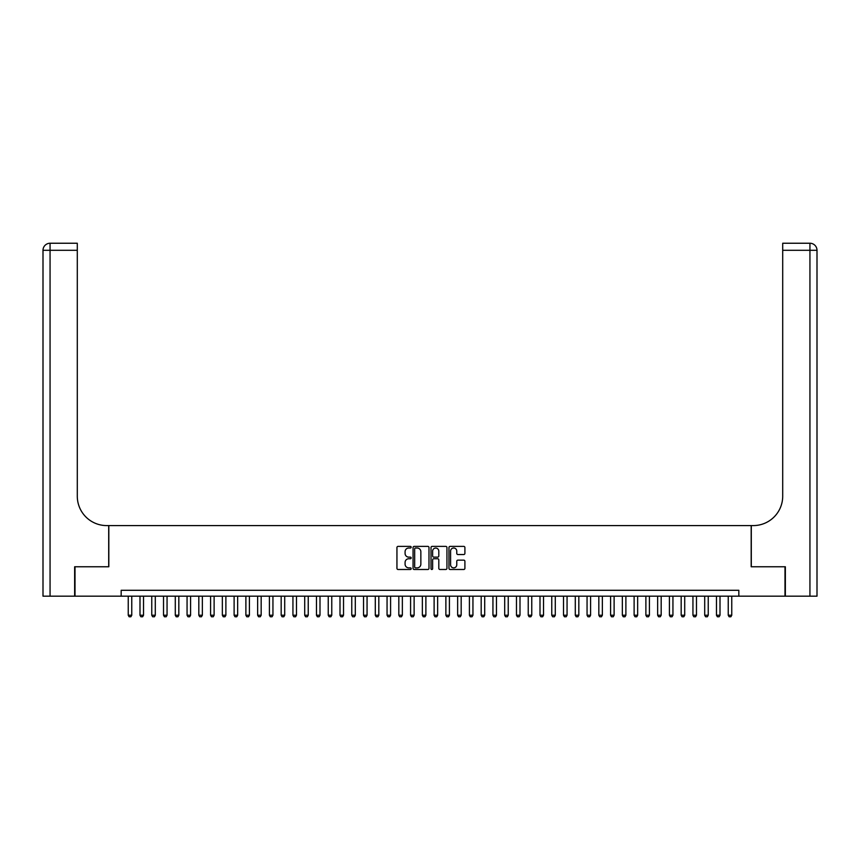 <?xml version="1.0" encoding="UTF-8"?>
<svg xmlns="http://www.w3.org/2000/svg" width="860" height="860" viewBox="0 0 860 860"><rect width="100%" height="100%" fill="white"/><g stroke="black" fill="none" stroke-linecap="round" stroke-linejoin="round"><path stroke-width="1.29" d="M411.177 547.197A0.806 0.806 0 0 0 410.37 546.39L398.094 546.39A1.15 1.15 0 0 0 396.944 547.551L396.944 568.331A1.15 1.15 0 0 0 398.094 569.492L410.37 569.492A0.806 0.806 0 0 0 411.177 568.686A0.806 0.806 0 0 0 410.37 567.869L408.779 567.869A3.698 3.698 0 0 1 405.081 564.182L405.081 562.44A3.698 3.698 0 0 1 408.779 558.753L410.37 558.753A0.806 0.806 0 0 0 411.177 557.946A0.806 0.806 0 0 0 410.37 557.13L408.779 557.13A3.698 3.698 0 0 1 405.081 553.442L405.081 551.701A3.698 3.698 0 0 1 408.779 548.013L410.37 548.013A0.806 0.806 0 0 0 411.177 547.197M463.744 554.539A1.15 1.15 0 0 0 464.905 553.378L464.905 547.551A1.15 1.15 0 0 0 463.744 546.39L450.124 546.39A1.15 1.15 0 0 0 448.963 547.551L448.963 568.331A1.15 1.15 0 0 0 450.124 569.492L463.744 569.492A1.15 1.15 0 0 0 464.905 568.331L464.905 561.29A1.15 1.15 0 0 0 463.744 560.139L457.918 560.139A1.15 1.15 0 0 0 456.767 561.29L456.767 564.784A3.085 3.085 0 0 1 453.671 567.869A3.085 3.085 0 0 1 450.586 564.784L450.586 551.099A3.085 3.085 0 0 1 453.671 548.013A3.085 3.085 0 0 1 456.767 551.099L456.767 553.378A1.15 1.15 0 0 0 457.918 554.539L463.744 554.539M121.174 596.173L75.003 596.173L75.003 566.761L108.822 566.761L108.822 525.589L751.178 525.589L751.178 566.761L784.997 566.761L784.997 596.173L738.826 596.173L738.826 590.293L121.174 590.293L121.174 596.173L738.826 596.173M428.989 547.551A1.15 1.15 0 0 0 427.839 546.39L414.208 546.39A1.15 1.15 0 0 0 413.058 547.551L413.058 568.331A1.15 1.15 0 0 0 414.208 569.492L427.839 569.492A1.15 1.15 0 0 0 428.989 568.331L428.989 547.551M432.161 546.39L445.792 546.39A1.15 1.15 0 0 1 446.942 547.551L446.942 568.331A1.15 1.15 0 0 1 445.792 569.492L439.965 569.492A1.15 1.15 0 0 1 438.804 568.331L438.804 559.903A1.15 1.15 0 0 0 437.654 558.753L433.784 558.753A1.15 1.15 0 0 0 432.623 559.903L432.623 568.686A0.806 0.806 0 0 1 431.817 569.492A0.806 0.806 0 0 1 431.01 568.686L431.01 547.551A1.15 1.15 0 0 1 432.161 546.39M415.477 548.013A0.806 0.806 0 0 0 414.671 548.82L414.671 567.062A0.806 0.806 0 0 0 415.477 567.869L417.154 567.869A3.698 3.698 0 0 0 420.852 564.182L420.852 551.701A3.698 3.698 0 0 0 417.154 548.013L415.477 548.013M438.804 551.153A3.085 3.085 0 0 0 435.719 548.067A3.085 3.085 0 0 0 432.623 551.153L432.623 555.979A1.15 1.15 0 0 0 433.784 557.13L437.654 557.13A1.15 1.15 0 0 0 438.804 555.979L438.804 551.153M128.237 596.173L128.237 615.233L131.763 615.233L131.763 596.173M131.763 615.233L130.881 616.76L129.118 616.76L128.237 615.233M74.648 566.761L108.704 566.761L108.704 525.589L106.704 525.589A29.412 29.412 0 0 1 77.293 496.177L77.293 250.292L50.063 250.292L50.063 596.173L74.648 596.173L74.648 566.761M50.063 596.173L43 596.173L43 250.292A7.063 7.063 0 0 1 50.063 243.24L77.293 243.24L77.293 250.292M77.293 243.24L50.063 243.24A7.063 7.063 0 0 0 43 250.292L50.063 250.292L50.063 243.24M106.704 525.589A29.412 29.412 0 0 1 77.293 496.177M785.352 566.761L751.296 566.761L751.296 525.589L753.295 525.589A29.412 29.412 0 0 0 782.707 496.177L782.707 243.24L809.937 243.24A7.063 7.063 0 0 1 817 250.292L817 596.173L785.352 596.173L785.352 566.761M753.295 525.589A29.412 29.412 0 0 0 782.707 496.177M809.937 596.173L809.937 250.292L817 250.292A7.063 7.063 0 0 0 809.937 243.24A7.063 7.063 0 0 1 817 250.292A7.063 7.063 0 0 0 809.937 243.24L809.937 250.292L782.707 250.292M139.997 596.173L139.997 615.233L143.534 615.233L143.534 596.173M143.534 615.233L142.642 616.76L140.879 616.76L139.997 615.233M151.768 596.173L151.768 615.233L155.294 615.233L155.294 596.173M155.294 615.233L154.413 616.76L152.65 616.76L151.768 615.233M163.529 596.173L163.529 615.233L167.055 615.233L167.055 596.173M167.055 615.233L166.174 616.76L164.41 616.76L163.529 615.233M175.29 596.173L175.29 615.233L178.826 615.233L178.826 596.173M178.826 615.233L177.945 616.76L176.182 616.76L175.29 615.233M187.061 596.173L187.061 615.233L190.587 615.233L190.587 596.173M190.587 615.233L189.705 616.76L187.942 616.76L187.061 615.233M198.821 596.173L198.821 615.233L202.358 615.233L202.358 596.173M202.358 615.233L201.466 616.76L199.703 616.76L198.821 615.233M210.593 596.173L210.593 615.233L214.119 615.233L214.119 596.173M214.119 615.233L213.237 616.76L211.474 616.76L210.593 615.233M222.353 596.173L222.353 615.233L225.879 615.233L225.879 596.173M225.879 615.233L224.998 616.76L223.234 616.76L222.353 615.233M234.113 596.173L234.113 615.233L237.65 615.233L237.65 596.173M237.65 615.233L236.769 616.76L234.995 616.76L234.113 615.233M245.885 596.173L245.885 615.233L249.411 615.233L249.411 596.173M249.411 615.233L248.529 616.76L246.766 616.76L245.885 615.233M257.645 596.173L257.645 615.233L261.171 615.233L261.171 596.173M261.171 615.233L260.29 616.76L258.527 616.76L257.645 615.233M269.416 596.173L269.416 615.233L272.942 615.233L272.942 596.173M272.942 615.233L272.061 616.76L270.298 616.76L269.416 615.233M281.177 596.173L281.177 615.233L284.703 615.233L284.703 596.173M284.703 615.233L283.821 616.76L282.058 616.76L281.177 615.233M292.938 596.173L292.938 615.233L296.474 615.233L296.474 596.173M296.474 615.233L295.593 616.76L293.819 616.76L292.938 615.233M304.709 596.173L304.709 615.233L308.235 615.233L308.235 596.173M308.235 615.233L307.353 616.76L305.59 616.76L304.709 615.233M316.469 596.173L316.469 615.233L319.995 615.233L319.995 596.173M319.995 615.233L319.114 616.76L317.351 616.76L316.469 615.233M328.24 596.173L328.24 615.233L331.767 615.233L331.767 596.173M331.767 615.233L330.885 616.76L329.122 616.76L328.24 615.233M340.001 596.173L340.001 615.233L343.527 615.233L343.527 596.173M343.527 615.233L342.645 616.76L340.882 616.76L340.001 615.233M351.762 596.173L351.762 615.233L355.298 615.233L355.298 596.173M355.298 615.233L354.417 616.76L352.643 616.76L351.762 615.233M363.533 596.173L363.533 615.233L367.059 615.233L367.059 596.173M367.059 615.233L366.177 616.76L364.414 616.76L363.533 615.233M375.293 596.173L375.293 615.233L378.819 615.233L378.819 596.173M378.819 615.233L377.938 616.76L376.175 616.76L375.293 615.233M387.054 596.173L387.054 615.233L390.59 615.233L390.59 596.173M390.59 615.233L389.709 616.76L387.946 616.76L387.054 615.233M398.825 596.173L398.825 615.233L402.351 615.233L402.351 596.173M402.351 615.233L401.469 616.76L399.706 616.76L398.825 615.233M410.585 596.173L410.585 615.233L414.122 615.233L414.122 596.173M414.122 615.233L413.23 616.76L411.467 616.76L410.585 615.233M422.357 596.173L422.357 615.233L425.883 615.233L425.883 596.173M425.883 615.233L425.001 616.76L423.238 616.76L422.357 615.233M434.117 596.173L434.117 615.233L437.643 615.233L437.643 596.173M437.643 615.233L436.762 616.76L434.999 616.76L434.117 615.233M445.878 596.173L445.878 615.233L449.414 615.233L449.414 596.173M449.414 615.233L448.533 616.76L446.77 616.76L445.878 615.233M457.649 596.173L457.649 615.233L461.175 615.233L461.175 596.173M461.175 615.233L460.293 616.76L458.531 616.76L457.649 615.233M469.409 596.173L469.409 615.233L472.946 615.233L472.946 596.173M472.946 615.233L472.054 616.76L470.291 616.76L469.409 615.233M481.181 596.173L481.181 615.233L484.707 615.233L484.707 596.173M484.707 615.233L483.825 616.76L482.062 616.76L481.181 615.233M492.941 596.173L492.941 615.233L496.467 615.233L496.467 596.173M496.467 615.233L495.586 616.76L493.823 616.76L492.941 615.233M504.702 596.173L504.702 615.233L508.238 615.233L508.238 596.173M508.238 615.233L507.357 616.76L505.583 616.76L504.702 615.233M516.473 596.173L516.473 615.233L519.999 615.233L519.999 596.173M519.999 615.233L519.117 616.76L517.354 616.76L516.473 615.233M528.233 596.173L528.233 615.233L531.76 615.233L531.76 596.173M531.76 615.233L530.878 616.76L529.115 616.76L528.233 615.233M540.005 596.173L540.005 615.233L543.531 615.233L543.531 596.173M543.531 615.233L542.649 616.76L540.886 616.76L540.005 615.233M551.765 596.173L551.765 615.233L555.291 615.233L555.291 596.173M555.291 615.233L554.41 616.76L552.647 616.76L551.765 615.233M563.526 596.173L563.526 615.233L567.062 615.233L567.062 596.173M567.062 615.233L566.181 616.76L564.407 616.76L563.526 615.233M575.297 596.173L575.297 615.233L578.823 615.233L578.823 596.173M578.823 615.233L577.942 616.76L576.178 616.76L575.297 615.233M587.058 596.173L587.058 615.233L590.583 615.233L590.583 596.173M590.583 615.233L589.702 616.76L587.939 616.76L587.058 615.233M598.829 596.173L598.829 615.233L602.355 615.233L602.355 596.173M602.355 615.233L601.473 616.76L599.71 616.76L598.829 615.233M610.589 596.173L610.589 615.233L614.115 615.233L614.115 596.173M614.115 615.233L613.234 616.76L611.471 616.76L610.589 615.233M622.35 596.173L622.35 615.233L625.886 615.233L625.886 596.173M625.886 615.233L625.005 616.76L623.231 616.76L622.35 615.233M634.121 596.173L634.121 615.233L637.647 615.233L637.647 596.173M637.647 615.233L636.765 616.76L635.003 616.76L634.121 615.233M645.882 596.173L645.882 615.233L649.408 615.233L649.408 596.173M649.408 615.233L648.526 616.76L646.763 616.76L645.882 615.233M657.642 596.173L657.642 615.233L661.179 615.233L661.179 596.173M661.179 615.233L660.297 616.76L658.534 616.76L657.642 615.233M669.413 596.173L669.413 615.233L672.939 615.233L672.939 596.173M672.939 615.233L672.058 616.76L670.295 616.76L669.413 615.233M681.174 596.173L681.174 615.233L684.711 615.233L684.711 596.173M684.711 615.233L683.818 616.76L682.055 616.76L681.174 615.233M692.945 596.173L692.945 615.233L696.471 615.233L696.471 596.173M696.471 615.233L695.589 616.76L693.826 616.76L692.945 615.233M704.705 596.173L704.705 615.233L708.231 615.233L708.231 596.173M708.231 615.233L707.35 616.76L705.587 616.76L704.705 615.233M716.466 596.173L716.466 615.233L720.003 615.233L720.003 596.173M720.003 615.233L719.121 616.76L717.358 616.76L716.466 615.233M728.237 596.173L728.237 615.233L731.763 615.233L731.763 596.173M731.763 615.233L730.882 616.76L729.119 616.76L728.237 615.233"/></g></svg>
